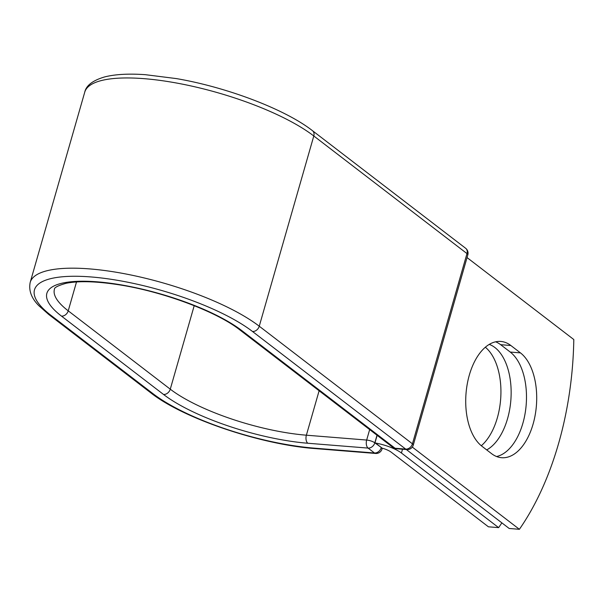 <?xml version="1.0" encoding="UTF-8"?>
<svg xmlns="http://www.w3.org/2000/svg" width="604" height="604" viewBox="0 0 604 604"><rect width="100%" height="100%" fill="white"/><g stroke="black" fill="none" stroke-linecap="round" stroke-linejoin="round"><path stroke-width="0.91" d="M533.098 424.053A54.624 30.487 94.6 0 0 520.452 352.879L510.856 345.511A54.624 30.487 94.6 0 0 500.799 341.441A54.624 30.487 94.6 0 0 467.239 384.091A54.624 30.487 94.6 0 0 481.969 446.273L491.558 453.642A54.624 30.487 94.6 0 0 501.622 457.711A54.624 30.487 94.6 0 0 533.098 424.053M496.579 456.526A54.624 30.487 94.6 0 0 522.883 423.238A54.624 30.487 94.6 0 0 510.237 352.057L500.648 344.688A54.624 30.487 94.6 0 0 495.627 341.804M485.344 347.224A54.624 30.487 -85.4 0 1 497.326 417.885A54.624 30.487 -85.4 0 1 481.305 445.744M489.24 344.401A54.624 30.487 -85.4 0 1 507.541 418.7A54.624 30.487 -85.4 0 1 486.711 449.912M498.625 527.632L401.426 453.008A24.069 6.787 -164 0 0 375.484 443.026L381.275 447.473A6.176 1.736 16 0 1 381.902 448.077A11.725 3.307 -164 0 1 391.218 452.185L488.417 526.809L498.625 527.632A231.468 129.18 94.6 0 0 501.856 522.853M377.138 435.318L375.024 442.672L375.484 443.026M467.043 257.576L573.8 339.539A231.468 129.18 -85.4 0 1 519.387 529.3L509.18 528.477L406.341 449.527M412.298 447.081L519.387 529.3M510.237 352.057L520.452 352.879M402.513 449.217L401.426 453.008M377.009 435.22L374.827 442.815L381.275 447.473M76.512 281.955L68.229 310.841A6.176 4.817 127.5 0 1 61.495 316.118A109.045 30.744 -164 0 1 97.606 281.857A109.045 30.744 -164 0 1 241.879 330.645A6.176 4.817 -52.5 0 1 239.758 329.844L392.94 447.458A6.176 4.817 -52.5 0 0 395.069 448.251L405.707 449.104A6.176 4.817 -52.5 0 0 412.441 443.827L259.252 326.213L313.801 135.983A128.078 36.104 -164 0 0 179.743 83.624A128.078 36.104 -164 0 0 84.749 92.148L30.2 282.385A128.078 36.104 -164 0 1 125.194 273.854A128.078 36.104 -164 0 1 259.252 326.213A6.176 4.817 -52.5 0 1 252.517 331.498A121.91 34.368 -164 0 0 91.227 276.964A121.91 34.368 -164 0 0 50.857 315.265L152.895 393.604A121.91 34.368 -164 0 0 314.186 448.138A6.176 3.443 94.6 0 0 315.318 448.598L375.605 453.453A6.176 3.443 -85.4 0 1 374.472 452.992L368.093 448.093A6.176 3.443 -85.4 0 1 366.666 440.052L369.663 429.587M314.186 448.138L374.472 452.992A6.176 4.817 127.5 0 0 381.207 447.707A6.176 1.736 16 0 1 382.038 448.999L382.272 448.183M194.209 305.677L170.268 389.18A102.876 29 -164 0 0 306.379 435.197L366.666 440.052A6.176 1.736 16 0 1 374.827 442.815A6.176 4.817 127.5 0 1 368.093 448.093L307.806 443.245A6.176 3.443 94.6 0 1 306.379 435.197L319.116 390.773M152.895 393.604A6.176 4.817 127.5 0 1 150.766 392.811C183.103 418.489 260.996 444.718 315.318 448.598M239.758 329.844C216.761 311.573 161.517 290.969 116.912 284.476C94.994 281.238 78.052 280.845 66.078 283.306C57.992 285.594 54.111 287.602 54.428 289.331A102.876 29 -164 0 0 68.229 310.841L170.268 389.18A6.176 4.817 127.5 0 1 163.533 394.465A109.045 30.744 -164 0 0 307.806 443.245M50.857 315.265A6.176 4.817 127.5 0 1 48.728 314.465L150.766 392.811M61.495 316.118L163.533 394.465M252.517 331.498L405.707 449.104A6.176 3.443 94.6 0 0 406.839 449.565A6.176 6.176 0 0 0 413.272 445.118A6.176 1.736 16 0 0 412.441 443.827L466.99 253.589L313.801 135.983A6.176 4.817 -52.5 0 0 312.457 130.675C285.269 109.362 226.915 87.203 176.3 78.58L145.473 74.7C128.871 73.514 115.273 74.254 104.688 76.912C92.805 80.423 86.161 85.496 84.749 92.148M241.879 330.645L395.069 448.251A6.176 3.443 94.6 0 0 396.201 448.712L406.839 449.565M413.272 445.118L467.821 254.88A6.176 1.736 16 0 0 466.99 253.589A6.176 4.817 -52.5 0 0 465.646 248.282L312.457 130.675M500.648 344.688L510.856 345.511M30.2 282.385C28.531 290.577 31.476 298.406 39.026 305.858L48.728 314.465M375.605 453.453A6.176 6.176 0 0 0 382.038 448.999M392.94 447.458A6.176 6.176 0 0 0 396.201 448.712M467.821 254.88A6.176 6.176 0 0 0 465.646 248.282"/></g></svg>
